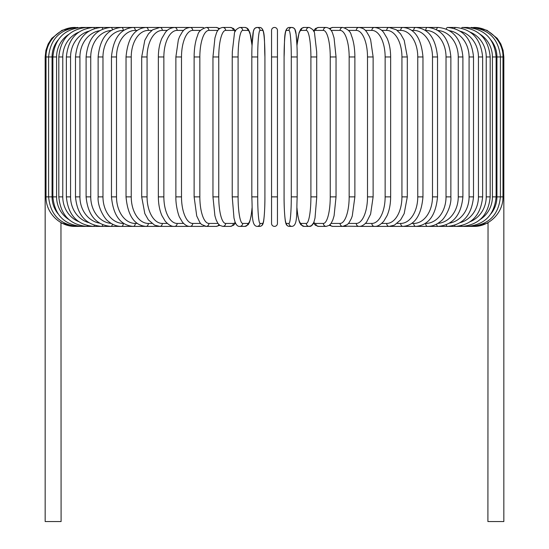 <?xml version="1.0" encoding="UTF-8"?>
<svg xmlns="http://www.w3.org/2000/svg" width="549" height="549" viewBox="0 0 549 549"><rect width="100%" height="100%" fill="white"/><g stroke="black" fill="none" stroke-linecap="round" stroke-linejoin="round"><path stroke-width="0.82" d="M277.451 223.436A2.951 2.951 0 0 1 274.5 226.387A2.951 2.951 0 0 1 271.549 223.436A2.951 2.951 0 0 0 274.5 226.387A2.951 2.951 0 0 0 277.451 223.436A2.951 2.951 0 0 1 274.5 226.387A2.951 2.951 0 0 1 271.549 223.436A2.951 2.951 0 0 0 274.5 226.387A2.951 2.951 0 0 0 277.451 223.436A2.951 2.951 0 0 1 274.5 226.387A2.951 2.951 0 0 1 271.549 223.436L271.549 30.401A2.951 2.951 0 0 1 274.5 27.45A2.951 2.951 0 0 1 277.451 30.401L277.451 223.436L277.451 196.871L271.549 196.871M57.961 40.159A26.565 26.16 90 0 0 52.066 56.966L45.162 56.966L45.162 189.789L46.02 189.789M45.162 189.789L45.162 521.55L61.097 521.55L60.96 222.571M277.451 30.401L277.451 56.966L277.451 30.401A2.951 2.951 0 0 0 274.5 27.45A2.951 2.951 0 0 0 271.549 30.401M488.04 222.571L487.903 521.55L503.838 521.55L503.838 189.789L502.98 189.789M75.494 226.305L61.097 223.079M74.678 27.457L62.003 30.312L51.784 38.334L48.168 43.982L45.924 50.302L45.162 56.966M75.494 27.532L75.439 27.45C60.157 26.956 45.704 40.75 46.02 56.966L46.02 196.871L52.066 196.871A26.565 26.16 90 0 0 57.961 213.678M77.91 27.683A2.951 0.515 -90 0 0 77.711 27.45C60.054 29.172 50.35 39.013 48.6 56.966L48.6 196.871C50.35 214.824 60.054 224.665 77.711 226.387L189.343 226.387A2.951 2.553 90 0 0 189.59 226.373M52.066 56.966L52.066 196.871M77.91 226.161A2.951 0.515 90 0 1 77.711 226.387L75.439 226.387C60.26 226.902 45.725 213.184 46.02 196.871M52.876 56.966L56.588 56.966L56.588 196.871L52.876 196.871L52.876 56.966C54.625 38.979 64.164 29.145 81.485 27.45A2.951 0.762 -90 0 1 81.89 27.896M68.79 34.354A26.565 25.659 90 0 0 56.588 56.966M56.588 196.871A26.565 25.659 90 0 0 68.79 219.49M81.89 225.941A2.951 0.762 90 0 1 81.485 226.387C64.158 224.699 54.625 214.858 52.876 196.871M58.812 56.966L62.771 56.966L62.771 196.871L58.812 196.871L58.812 56.966C60.562 38.931 69.867 29.097 86.728 27.45L81.485 27.45M78.665 32.219A26.565 24.966 90 0 0 62.771 56.966M87.394 28.184A2.951 1.009 -90 0 0 86.728 27.45L93.399 27.45A2.951 1.249 -90 0 1 94.373 28.562M62.771 196.871A26.565 24.966 90 0 0 78.665 221.618M87.394 225.653A2.951 1.009 90 0 1 86.728 226.387C69.867 224.747 60.562 214.906 58.812 196.871M66.367 56.966L70.567 56.966L70.567 196.871L66.367 196.871L66.367 56.966C68.124 38.869 77.135 29.028 93.399 27.45L101.448 27.45A2.951 1.475 -90 0 1 102.759 29.056M88.766 31.204A26.565 24.074 90 0 0 70.567 56.966M70.567 196.871A26.565 24.074 90 0 0 88.766 222.633M94.373 225.275A2.951 1.249 90 0 1 93.399 226.387C77.135 224.809 68.124 214.968 66.367 196.871M75.487 56.966L79.921 56.966L79.921 196.871L75.487 196.871L75.487 56.966C77.244 38.787 85.898 28.946 101.448 27.45L110.816 27.45A2.951 1.695 -90 0 1 112.456 29.708M99.541 30.689A26.565 23.003 90 0 0 79.921 56.966M79.921 196.871A26.565 23.003 90 0 0 99.541 223.148M102.759 224.781A2.951 1.475 90 0 1 101.448 226.387C85.898 224.891 77.244 215.05 75.487 196.871M86.104 56.966L90.743 56.966L90.743 196.871L86.104 196.871L86.104 56.966C87.854 38.684 96.096 28.843 110.816 27.45L121.425 27.45A2.951 1.894 -90 0 1 123.326 30.401A26.565 20.347 90 0 0 102.972 56.966L102.972 196.871L98.127 196.871L98.127 56.966L102.972 56.966M111.152 30.456A26.565 21.761 90 0 0 90.743 56.966M90.743 196.871A26.565 21.761 90 0 0 111.152 223.388M112.456 224.129A2.951 1.695 90 0 1 110.816 226.387C96.096 224.994 87.854 215.153 86.104 196.871M123.676 30.401L123.326 30.401M102.972 196.871A26.565 20.347 90 0 0 123.326 223.436L123.676 223.436M123.326 223.436A2.951 1.894 90 0 1 121.425 226.387C116.669 226.387 112.25 224.644 108.174 221.178C105.024 219.422 97.283 207.275 98.127 196.871M111.468 56.966L116.505 56.966L116.505 196.871L111.468 196.871L111.468 56.966C113.204 38.403 120.444 28.562 133.201 27.45L121.425 27.45C107.638 28.72 99.87 38.56 98.127 56.966M137.243 30.401L135.287 30.401A26.565 18.783 90 0 0 116.505 56.966M135.287 30.401A2.951 2.086 -90 0 0 133.201 27.45L146.055 27.45A2.951 2.258 -90 0 1 148.319 30.401A26.565 17.074 90 0 0 131.238 56.966L131.238 196.871L126.03 196.871L126.03 56.966L131.238 56.966M116.505 196.871A26.565 18.783 90 0 0 135.287 223.436L137.243 223.436M135.287 223.436A2.951 2.086 90 0 1 133.201 226.387C120.444 225.275 113.204 215.434 111.468 196.871M151.833 30.401L148.319 30.401M131.238 196.871A26.565 17.074 90 0 0 148.319 223.436L151.833 223.436M148.319 223.436A2.951 2.258 90 0 1 146.055 226.387C134.416 225.467 127.739 215.627 126.03 196.871M141.697 56.966L147.063 56.966L147.063 196.871L141.697 196.871L141.697 56.966L144.806 40.29L148.45 33.853L152.663 29.797L159.883 27.45L146.055 27.45C134.416 28.37 127.739 38.21 126.03 56.966M167.328 30.401L162.305 30.401A26.565 15.235 90 0 0 147.063 56.966M162.305 30.401A2.951 2.416 -90 0 0 159.883 27.45L174.589 27.45A2.951 2.553 -90 0 1 177.142 30.401A26.565 13.279 90 0 0 163.863 56.966L163.863 196.871L158.352 196.871L158.352 56.966L163.863 56.966M147.063 196.871A26.565 15.235 90 0 0 162.305 223.436L167.328 223.436M162.305 223.436A2.951 2.416 90 0 1 159.883 226.387L154.585 225.159L148.374 219.881L144.812 213.575L141.697 196.871M183.599 30.401L177.142 30.401M163.863 196.871A26.565 13.279 90 0 0 177.142 223.436L183.599 223.436M189.59 27.464A2.951 2.553 -90 0 0 189.343 27.45L190.05 27.45A2.951 2.676 -90 0 1 192.726 30.401A26.565 11.227 90 0 0 181.499 56.966L181.499 196.871L175.872 196.871L175.872 56.966L181.499 56.966M177.142 223.436A2.951 2.553 90 0 1 174.589 226.387C171.748 226.689 168.625 224.966 165.235 221.233L161.9 215.579C159.581 210.198 158.4 203.967 158.352 196.871M200.522 30.401L192.726 30.401M181.499 196.871A26.565 11.227 90 0 0 192.726 223.436L200.522 223.436M203.905 27.875A2.951 2.676 -90 0 0 202.526 27.45L190.05 27.45C184.409 28.322 183.771 30.408 182.44 31.712L179.571 36.618L178.35 39.837L175.872 56.966M203.905 225.962A2.951 2.676 90 0 1 202.526 226.387L189.714 226.38M192.726 223.436A2.951 2.676 90 0 1 190.05 226.387C187.573 226.552 185.034 225.131 182.44 222.132L179.633 217.349C178.912 216.567 175.632 206.39 175.872 196.871M194.12 56.966L199.843 56.966L199.843 196.871L194.12 196.871L194.12 56.966C194.154 49.616 195.032 43.22 196.755 37.778L197.736 35.136C198.361 31.698 201.167 29.138 206.156 27.45A2.951 2.772 -90 0 1 208.929 30.401A26.565 9.086 90 0 0 199.843 56.966M217.946 30.401L208.929 30.401M199.843 196.871A26.565 9.086 90 0 0 208.929 223.436L217.946 223.436M218.831 29.31A2.951 2.772 -90 0 0 216.251 27.45L219.737 28.5L216.251 27.45L206.156 27.45M218.831 224.527A2.951 2.772 90 0 1 216.251 226.387L219.737 225.337M208.929 223.436A2.951 2.772 90 0 1 206.156 226.387L204.448 226.147M213.053 56.966L218.756 56.966L218.756 196.871L212.957 196.871L212.957 56.966L214.927 37.984L216.189 33.873C217.322 30.065 219.525 27.924 222.784 27.45A2.951 2.848 -90 0 1 225.632 30.401A26.565 6.876 90 0 0 218.756 56.966M235.226 31.499A26.565 6.876 90 0 0 233.27 30.401L225.632 30.401M218.756 196.871A26.565 6.876 90 0 0 225.632 223.436L233.27 223.436A26.565 6.876 90 0 0 235.226 222.345M233.27 30.401A2.951 2.848 -90 0 0 230.422 27.45L222.784 27.45M233.27 223.436A2.951 2.848 90 0 1 230.422 226.387L233.586 225.248L235.521 223.031M225.632 223.436A2.951 2.848 90 0 1 222.784 226.387L230.422 226.387M232.282 56.966L238.094 56.966L238.094 196.871L232.282 196.871M252.025 45.89A26.565 4.612 90 0 0 247.832 30.401L242.706 30.401A26.565 4.612 90 0 0 238.094 56.966M242.706 30.401A2.951 2.91 -90 0 0 239.803 27.45C236.152 29.049 234.334 31.334 234.334 34.319L232.323 51.757L232.234 56.966L232.234 196.871L233.984 218.015L234.787 221.103C236.008 224.877 237.683 226.641 239.803 226.387L244.929 226.387A2.951 2.91 90 0 0 247.832 223.436A26.565 4.612 90 0 0 252.025 207.947M238.094 196.871A26.565 4.612 90 0 0 242.706 223.436L247.832 223.436M247.832 30.401A2.951 2.91 -90 0 0 244.929 27.45L247.167 28.171L248.34 29.33L249.946 32.734L252.046 45.443L253.377 31.492L254.118 29.33L255.155 28.102L257.083 27.45A2.951 2.937 -90 0 1 260.027 30.401A26.565 2.313 90 0 0 257.707 56.966L257.707 196.871L251.819 196.871L251.819 56.966L257.707 56.966M242.706 223.436A2.951 2.91 90 0 1 239.803 226.387M257.707 196.871A26.565 2.313 90 0 0 260.027 223.436A2.951 2.937 90 0 1 257.083 226.387C251.099 225.838 252.609 212.765 251.819 196.871L251.819 56.966C251.73 42.287 253.158 30.881 253.377 31.492C253.768 28.973 255.004 27.622 257.083 27.45L259.656 27.45C265.641 27.999 264.131 41.079 264.927 56.966A26.565 2.313 90 0 0 262.6 30.401L260.027 30.401M264.913 196.871L264.927 56.966L264.913 196.871C265.009 211.55 263.582 222.956 263.362 222.345C262.971 224.864 261.736 226.215 259.656 226.387A2.951 2.937 90 0 0 262.6 223.436A26.565 2.313 90 0 0 264.913 196.871C265.009 211.55 263.582 222.956 263.362 222.345C262.971 224.864 261.736 226.215 259.656 226.387L257.083 226.387M260.027 223.436L262.6 223.436M262.6 30.401A2.951 2.937 -90 0 0 259.656 27.45M271.549 56.966L277.451 56.966M291.293 56.966L297.181 56.966L297.181 196.871L291.293 196.871L291.293 56.966A26.565 2.313 -90 0 0 288.973 30.401L286.4 30.401A26.565 2.313 -90 0 0 284.087 56.966L284.087 196.871A26.565 2.313 -90 0 0 286.4 223.436L288.973 223.436A26.565 2.313 -90 0 0 291.293 196.871M288.973 223.436A2.951 2.937 -90 0 0 291.917 226.387C297.901 225.838 296.391 212.765 297.181 196.871L297.181 56.966C297.27 42.287 295.842 30.881 295.623 31.492C295.232 28.973 293.996 27.622 291.917 27.45A2.951 2.937 90 0 0 288.973 30.401M296.975 207.947A26.565 4.612 -90 0 0 301.168 223.436L306.294 223.436A26.565 4.612 -90 0 0 310.906 196.871L310.906 56.966L316.766 56.966L316.677 51.757L314.666 34.319C314.666 31.334 312.848 29.049 309.197 27.45A2.951 2.91 90 0 0 306.294 30.401L301.168 30.401A2.951 2.91 90 0 1 304.071 27.45L301.833 28.171L300.66 29.33L299.054 32.734L296.954 45.443L296.103 34.299L294.882 29.33L293.845 28.102L291.917 27.45L289.344 27.45A2.951 2.937 90 0 0 286.4 30.401M291.917 226.387L289.344 226.387C287.264 226.215 286.029 224.864 285.638 222.345C285.418 222.956 283.991 211.55 284.073 196.871L284.087 56.966C284.869 41.079 283.359 27.999 289.344 27.45M284.073 196.871C283.991 211.55 285.418 222.956 285.638 222.345C286.029 224.864 287.264 226.215 289.344 226.387A2.951 2.937 -90 0 1 286.4 223.436M316.718 196.871L316.718 56.966M310.906 56.966A26.565 4.612 -90 0 0 306.294 30.401M301.168 30.401A26.565 4.612 -90 0 0 296.975 45.89M306.294 223.436A2.951 2.91 -90 0 0 309.197 226.387C311.317 226.641 312.992 224.877 314.213 221.103L315.016 218.015L316.766 196.871L310.906 196.871M296.954 208.4L297.977 216.567L299.438 222.194L300.804 224.699L304.071 226.387A2.951 2.91 -90 0 1 301.168 223.436M313.774 222.345A26.565 6.876 -90 0 0 315.73 223.436L323.368 223.436A26.565 6.876 -90 0 0 330.244 196.871L330.244 56.966L336.043 56.966L334.073 37.984L332.811 33.873C331.678 30.065 329.475 27.924 326.216 27.45A2.951 2.848 90 0 0 323.368 30.401L315.73 30.401A26.565 6.876 -90 0 0 313.774 31.499M330.244 56.966A26.565 6.876 -90 0 0 323.368 30.401M335.947 196.871L330.244 196.871M326.216 27.45L318.578 27.45A2.951 2.848 90 0 0 315.73 30.401M304.071 226.387L309.197 226.387L311.434 225.666L313.479 223.031L315.414 225.248L318.578 226.387A2.951 2.848 -90 0 1 315.73 223.436M318.578 226.387L326.216 226.387A2.951 2.848 -90 0 1 323.368 223.436M331.054 223.436L340.071 223.436A26.565 9.086 -90 0 0 349.157 196.871L349.157 56.966L354.88 56.966C354.846 49.616 353.968 43.22 352.245 37.778L351.264 35.136C350.639 31.698 347.833 29.138 342.844 27.45A2.951 2.772 90 0 0 340.071 30.401L331.054 30.401M349.157 56.966A26.565 9.086 -90 0 0 340.071 30.401M354.88 56.966L354.88 196.871L349.157 196.871M342.844 27.45L332.749 27.45A2.951 2.772 90 0 0 330.169 29.31M329.263 225.337L332.749 226.387A2.951 2.772 -90 0 1 330.169 224.527M332.749 226.387L342.844 226.387A2.951 2.772 -90 0 1 340.071 223.436M348.478 223.436L356.274 223.436A26.565 11.227 -90 0 0 367.501 196.871L367.501 56.966L373.128 56.966L370.65 39.837L369.429 36.618L366.56 31.712C365.229 30.408 364.591 28.322 358.95 27.45A2.951 2.676 90 0 0 356.274 30.401L348.478 30.401M367.501 56.966A26.565 11.227 -90 0 0 356.274 30.401M373.128 56.966L373.128 196.871L367.501 196.871M359.41 27.464A2.951 2.553 90 0 1 359.657 27.45L346.474 27.45A2.951 2.676 90 0 0 345.095 27.875M354.88 196.871L352.273 215.963L351.298 218.626L348.999 222.777L347.455 224.486L342.844 226.387L346.474 226.387A2.951 2.676 -90 0 1 345.095 225.962M344.552 226.147L358.95 226.387A2.951 2.676 -90 0 1 356.274 223.436M365.401 223.436L371.858 223.436A26.565 13.279 -90 0 0 385.137 196.871L385.137 56.966L390.648 56.966C390.6 49.884 389.419 43.652 387.107 38.279L383.689 32.515C381.61 29.571 378.515 27.882 374.411 27.45A2.951 2.553 90 0 0 371.858 30.401L365.401 30.401M385.137 56.966A26.565 13.279 -90 0 0 371.858 30.401M390.648 56.966L390.648 196.871L385.137 196.871M487.903 223.079L474.322 226.387L359.657 226.387A2.951 2.553 -90 0 1 359.41 226.373M390.648 196.871C390.6 203.967 389.419 210.198 387.1 215.579L383.765 221.233C380.375 224.966 377.252 226.689 374.411 226.387A2.951 2.553 -90 0 1 371.858 223.436M381.672 223.436L386.695 223.436A26.565 15.235 -90 0 0 401.937 196.871L401.937 56.966L407.303 56.966L404.194 40.29L400.55 33.853L396.337 29.797L389.117 27.45A2.951 2.416 90 0 0 386.695 30.401L381.672 30.401M401.937 56.966A26.565 15.235 -90 0 0 386.695 30.401M407.303 56.966L407.303 196.871L401.937 196.871M407.303 196.871L404.188 213.575L400.626 219.881L394.415 225.159L389.117 226.387A2.951 2.416 -90 0 1 386.695 223.436M397.167 223.436L400.681 223.436A26.565 17.074 -90 0 0 417.762 196.871L417.762 56.966L422.97 56.966C421.261 38.21 414.584 28.37 402.945 27.45A2.951 2.258 90 0 0 400.681 30.401L397.167 30.401M417.762 56.966A26.565 17.074 -90 0 0 400.681 30.401M422.97 56.966L422.97 196.871L417.762 196.871M422.97 196.871C421.261 215.627 414.584 225.467 402.945 226.387A2.951 2.258 -90 0 1 400.681 223.436M411.757 223.436L413.713 223.436A26.565 18.783 -90 0 0 432.495 196.871L432.495 56.966L437.532 56.966C435.796 38.403 428.556 28.562 415.799 27.45A2.951 2.086 90 0 0 413.713 30.401L411.757 30.401M432.495 56.966A26.565 18.783 -90 0 0 413.713 30.401M437.532 56.966L437.532 196.871L432.495 196.871M437.532 196.871C435.796 215.434 428.556 225.275 415.799 226.387A2.951 2.086 -90 0 1 413.713 223.436M425.324 223.436L425.674 223.436A26.565 20.347 -90 0 0 446.028 196.871L446.028 56.966L450.873 56.966C449.13 38.56 441.362 28.72 427.575 27.45A2.951 1.894 90 0 0 425.674 30.401L425.324 30.401M446.028 56.966A26.565 20.347 -90 0 0 425.674 30.401M450.873 56.966L450.873 196.871L446.028 196.871M450.873 196.871C451.717 207.275 443.976 219.422 440.826 221.178C436.75 224.644 432.331 226.387 427.575 226.387A2.951 1.894 -90 0 1 425.674 223.436M437.848 223.388A26.565 21.761 -90 0 0 458.257 196.871L458.257 56.966L462.896 56.966C461.146 38.684 452.904 28.843 438.184 27.45A2.951 1.695 90 0 0 436.544 29.708M458.257 56.966A26.565 21.761 -90 0 0 437.848 30.456M462.896 56.966L462.896 196.871L458.257 196.871M462.896 196.871C461.146 215.153 452.904 224.994 438.184 226.387A2.951 1.695 -90 0 1 436.544 224.129M449.459 223.148A26.565 23.003 -90 0 0 469.079 196.871L469.079 56.966L473.513 56.966C471.756 38.787 463.102 28.946 447.552 27.45A2.951 1.475 90 0 0 446.241 29.056M469.079 56.966A26.565 23.003 -90 0 0 449.459 30.689M473.513 56.966L473.513 196.871L469.079 196.871M473.513 196.871C471.756 215.05 463.102 224.891 447.552 226.387A2.951 1.475 -90 0 1 446.241 224.781M460.234 222.633A26.565 24.074 -90 0 0 478.433 196.871L478.433 56.966L482.633 56.966C480.876 38.869 471.866 29.028 455.601 27.45A2.951 1.249 90 0 0 454.627 28.562M478.433 56.966A26.565 24.074 -90 0 0 460.234 31.204M482.633 56.966L482.633 196.871L478.433 196.871M482.633 196.871C480.876 214.968 471.866 224.809 455.601 226.387A2.951 1.249 -90 0 1 454.627 225.275M470.335 221.618A26.565 24.966 -90 0 0 486.229 196.871L486.229 56.966L490.188 56.966C488.438 38.931 479.133 29.097 462.272 27.45A2.951 1.009 90 0 0 461.606 28.184M486.229 56.966A26.565 24.966 -90 0 0 470.335 32.219M490.188 56.966L490.188 196.871L486.229 196.871M490.188 196.871C488.438 214.906 479.133 224.747 462.272 226.387A2.951 1.009 -90 0 1 461.606 225.653M480.21 219.49A26.565 25.659 -90 0 0 492.412 196.871L492.412 56.966L496.124 56.966C494.375 38.979 484.836 29.145 467.515 27.45A2.951 0.762 90 0 0 467.11 27.896M492.412 56.966A26.565 25.659 -90 0 0 480.21 34.354M496.124 56.966L496.124 196.871L492.412 196.871M496.124 196.871C494.375 214.858 484.842 224.699 467.515 226.387A2.951 0.762 -90 0 1 467.11 225.941M491.039 213.678A26.565 26.16 -90 0 0 496.934 196.871L496.934 56.966L503.838 56.966L503.838 189.789M473.506 27.532L473.561 27.45C488.843 26.956 503.296 40.75 502.98 56.966L502.98 196.871L500.4 196.871L500.4 56.966C498.65 39.013 488.946 29.172 471.289 27.45A2.951 0.515 90 0 0 471.09 27.683M496.934 56.966A26.565 26.16 -90 0 0 491.039 40.159M471.09 226.161A2.951 0.515 -90 0 0 471.289 226.387C488.946 224.665 498.65 214.824 500.4 196.871L496.934 196.871M502.98 196.871C503.275 213.184 488.74 226.902 473.561 226.387L473.506 226.305M474.322 27.45L486.997 30.312L497.216 38.334L500.832 43.982L503.076 50.302L503.838 56.966M158.352 56.966C158.4 49.884 159.581 43.652 161.893 38.279L165.311 32.515C167.39 29.571 170.485 27.882 174.589 27.45L189.721 27.457M194.12 196.871L196.727 215.963L200.001 222.777L201.545 224.486L206.156 226.387L216.251 226.387M230.422 27.45L233.387 28.445L235.521 30.806M222.784 226.387L219.813 225.392L217.816 223.237L216.176 219.943L214.913 215.805L212.957 196.871M252.046 45.443L250.742 35.822L248.34 29.33L247.167 28.171L244.929 27.45L239.803 27.45M252.046 208.4L251.023 216.567L249.562 222.194L248.196 224.699L244.929 226.387M304.071 27.45L309.197 27.45M336.043 56.966L336.043 196.871L334.087 215.805L332.824 219.943L331.184 223.237L329.187 225.392L326.216 226.387M318.578 27.45L315.613 28.445L313.479 30.806M332.749 27.45L329.263 28.5L332.749 27.45M346.474 27.45L344.552 27.69L346.474 27.45M358.95 226.387C361.427 226.552 363.966 225.131 366.56 222.132L370.602 214.137L373.128 196.871M359.279 27.457L438.184 27.45M447.552 27.45L455.601 27.45M462.272 27.45L467.515 27.45"/></g></svg>
